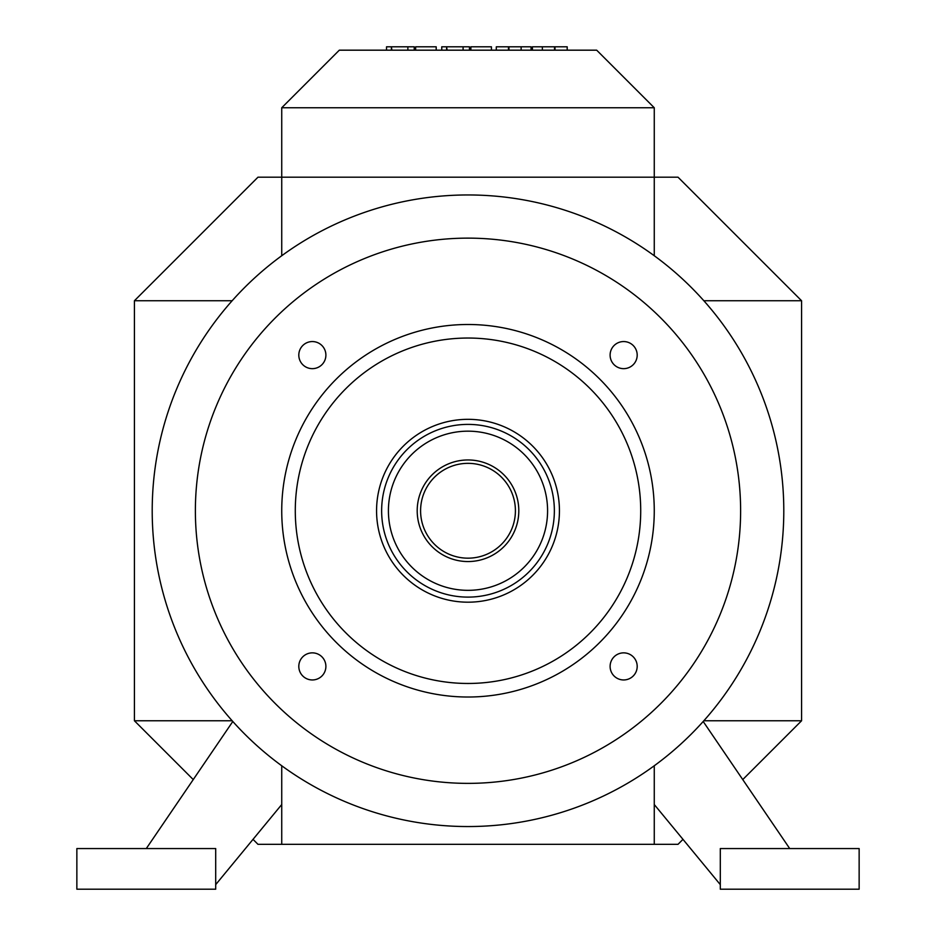 <?xml version="1.0" encoding="UTF-8"?>
<svg xmlns="http://www.w3.org/2000/svg" width="936" height="936" viewBox="0 0 936 936"><rect width="100%" height="100%" fill="white"/><g stroke="black" fill="none" stroke-linecap="round" stroke-linejoin="round"><path stroke-width="1.4" d="M515.408 510.752A47.408 47.408 0 0 1 468 558.172A47.408 47.408 0 0 1 420.592 510.752A47.408 47.408 0 0 1 468 463.343A47.408 47.408 0 0 1 515.408 510.752M783.795 510.752A315.795 315.795 0 0 1 468 826.547A315.795 315.795 0 0 1 152.205 510.752A315.795 315.795 0 0 1 468 194.957A315.795 315.795 0 0 1 783.795 510.752M740.622 510.752A272.622 272.622 0 0 1 468 783.373A272.622 272.622 0 0 1 195.378 510.752A272.622 272.622 0 0 1 468 238.13A272.622 272.622 0 0 1 740.622 510.752M654.264 510.752A186.264 186.264 0 0 1 468 697.016A186.264 186.264 0 0 1 281.736 510.752A186.264 186.264 0 0 1 468 324.5A186.264 186.264 0 0 1 654.264 510.752M640.715 510.752A172.715 172.715 0 0 1 468 683.467A172.715 172.715 0 0 1 295.285 510.752A172.715 172.715 0 0 1 468 338.036A172.715 172.715 0 0 1 640.715 510.752M610.108 666.409A13.549 13.549 0 0 1 623.657 652.86A13.549 13.549 0 0 1 637.194 666.409A13.549 13.549 0 0 1 623.657 679.957A13.549 13.549 0 0 1 610.108 666.409M298.806 355.107A13.549 13.549 0 0 1 312.343 341.558A13.549 13.549 0 0 1 325.892 355.107A13.549 13.549 0 0 1 312.343 368.655A13.549 13.549 0 0 1 298.806 355.107M610.108 355.107A13.549 13.549 0 0 1 623.657 341.558A13.549 13.549 0 0 1 637.194 355.107A13.549 13.549 0 0 1 623.657 368.655A13.549 13.549 0 0 1 610.108 355.107M298.806 666.409A13.549 13.549 0 0 1 312.343 652.86A13.549 13.549 0 0 1 325.892 666.409A13.549 13.549 0 0 1 312.343 679.957A13.549 13.549 0 0 1 298.806 666.409M518.801 510.752A50.801 50.801 0 0 0 468 459.962A50.801 50.801 0 0 0 417.199 510.752A50.801 50.801 0 0 0 468 561.553A50.801 50.801 0 0 0 518.801 510.752M559.435 510.752A91.436 91.436 0 0 1 468 602.187A91.436 91.436 0 0 1 376.565 510.752A91.436 91.436 0 0 1 468 419.328A91.436 91.436 0 0 1 559.435 510.752M554.358 510.752A86.358 86.358 0 0 1 468 597.11A86.358 86.358 0 0 1 381.642 510.752A86.358 86.358 0 0 1 468 424.394A86.358 86.358 0 0 1 554.358 510.752M388.417 510.752A79.583 79.583 0 0 1 468 431.168A79.583 79.583 0 0 1 547.583 510.752A79.583 79.583 0 0 1 468 590.335A79.583 79.583 0 0 1 388.417 510.752M232.151 300.748L134.421 300.748L257.985 177.185L281.736 177.185L281.736 255.739A315.795 315.795 0 0 1 654.264 255.739L654.264 177.185L678.015 177.185L801.579 300.748L801.579 720.767L742.751 779.583M193.249 779.583L134.421 720.767L134.421 300.748M134.421 720.767L232.151 720.767M281.736 107.757L281.736 177.185L654.264 177.185L654.264 107.757L596.688 50.181L339.312 50.181L281.736 107.757L654.264 107.757M703.849 720.767L801.579 720.767M801.579 300.748L703.849 300.748M215.701 884.625L281.736 804.527M232.807 721.48L146.285 848.566M76.857 848.566L215.701 848.566L215.701 889.2L76.857 889.2L76.857 848.566M281.736 765.777L281.736 844.33L257.985 844.33L253.024 839.358M720.299 884.625L654.264 804.527M703.193 721.48L789.715 848.566M859.143 848.566L720.299 848.566L720.299 889.2L859.143 889.2L859.143 848.566M682.976 839.358L678.015 844.33L281.736 844.33M654.264 844.33L654.264 765.777M415.666 50.181L415.666 46.8L436.199 46.8L436.199 50.181M391.4 50.181L391.4 46.8L386.533 46.8L386.533 50.181M391.891 50.181L391.4 46.8M470.89 50.181L470.89 46.8L491.423 46.8L491.423 50.181M446.624 50.181L446.624 46.8L441.757 46.8L441.757 50.181M447.115 50.181L446.624 46.8M508.962 50.181L508.962 46.8L496.291 46.8L496.291 50.181M531.051 50.181L531.051 46.8L508.962 46.8M521.13 50.181L521.13 46.8M508.47 50.181L508.47 46.8M555.013 50.181L555.013 46.8L532.42 46.8L532.42 50.181M567.193 50.181L567.193 46.8L555.013 46.8M554.521 50.181L554.521 46.8M542.353 50.181L542.353 46.8M469.439 50.181L469.439 46.8L447.115 46.8M414.227 50.181L414.227 46.8L391.891 46.8M463.098 50.181L463.098 46.8M407.874 50.181L407.874 46.8"/></g></svg>
